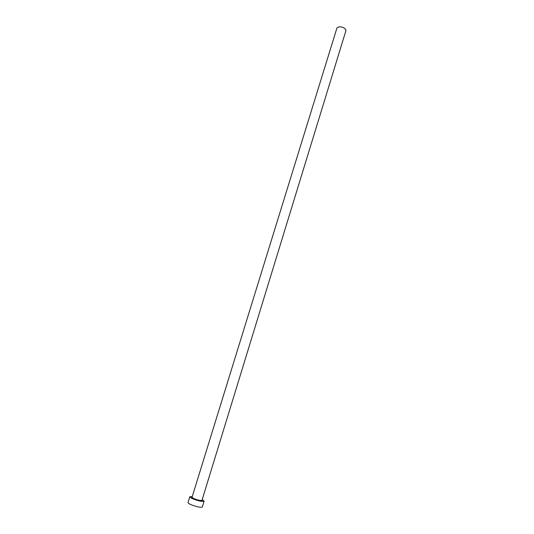 <?xml version="1.0" encoding="UTF-8"?>
<svg xmlns="http://www.w3.org/2000/svg" width="534" height="534" viewBox="0 0 534 534"><rect width="100%" height="100%" fill="white"/><g stroke="black" fill="none" stroke-linecap="round" stroke-linejoin="round"><path stroke-width="0.8" d="M192.046 497.234L336.994 27.821L339.424 26.7C343.462 27.141 345.638 28.429 345.952 30.578L201.986 500.291C200.757 500.779 198.074 500.211 193.935 498.602L192.02 497.328C191.339 497.227 191.94 497.701 193.809 498.763C197.987 500.745 203.287 501.019 201.959 500.385L201.986 500.291M192.273 496.5L189.81 496.733C189.737 497.187 190.645 497.842 192.52 498.703C198.488 501.026 202.353 501.84 204.115 501.139L202.212 499.557M189.81 496.733L188.015 502.534C187.941 503.001 188.842 503.675 190.718 504.55C196.679 506.893 200.557 507.694 202.339 506.94L204.115 501.139M201.999 500.238C201.558 501.146 198.822 500.652 193.789 498.763C192.066 497.962 191.492 497.434 192.066 497.181"/></g></svg>

